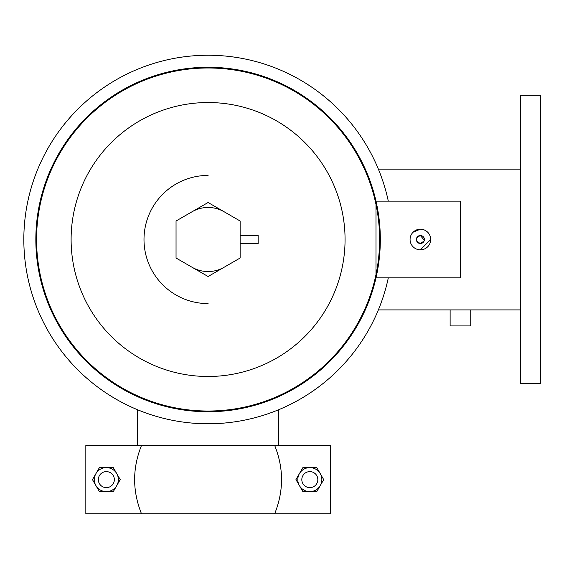 <?xml version="1.0" encoding="UTF-8"?>
<svg xmlns="http://www.w3.org/2000/svg" width="569" height="569" viewBox="0 0 569 569"><rect width="100%" height="100%" fill="white"/><g stroke="black" fill="none" stroke-linecap="round" stroke-linejoin="round"><path stroke-width="0.85" d="M176.041 258.013L208.09 276.513L240.132 258.013L240.132 221.007L208.09 202.507L176.041 221.007L176.041 258.013M424.31 240.296L420.384 235.502A4.004 4.004 0 0 0 416.38 239.506A4.004 4.004 0 0 0 420.384 243.518A4.004 4.004 0 0 0 424.389 239.506A4.004 4.004 0 0 0 420.384 235.502C415.214 238.176 415.214 240.843 420.384 243.518L424.083 241.043M208.09 67.27A172.243 172.243 0 0 1 380.327 239.506A172.243 172.243 0 0 1 208.09 411.75A172.243 172.243 0 0 1 35.847 239.506A172.243 172.243 0 0 1 208.09 67.27A172.243 172.243 0 0 0 35.847 239.506A172.243 172.243 0 0 0 208.09 411.75M420.384 249.819A10.313 10.313 0 0 0 430.697 239.506A10.313 10.313 0 0 0 420.384 229.193A10.313 10.313 0 0 0 410.071 239.506A10.313 10.313 0 0 0 420.384 249.819L430.697 239.513M388.307 277.864A184.256 184.256 0 0 1 23.827 239.506A184.256 184.256 0 0 1 388.307 201.156M376.002 201.156L376.002 277.864L460.442 277.864L460.442 201.156L376.002 201.156M420.384 229.193L413.094 232.216M240.132 243.518L258.155 243.518L258.155 235.502L240.132 235.502M192.066 211.76A32.042 32.042 0 0 1 224.108 211.76M224.108 267.259A32.042 32.042 0 0 1 192.066 267.259M204.079 175.544L208.09 175.423A64.091 64.091 0 0 0 144 239.506A64.091 64.091 0 0 0 208.09 303.597M520.521 309.906L470.755 309.906L470.755 325.93L450.122 325.93L450.122 309.906L378.364 309.906M470.755 309.906L450.122 309.906M540.55 383.712L540.55 95.308L520.521 95.308L520.521 383.712L540.55 383.712M520.521 169.114L378.364 169.114M141.489 513.75L85.834 513.75L85.834 445.491L141.489 445.491C132.349 468.18 132.349 490.933 141.489 513.75L274.685 513.75C283.824 490.933 283.824 468.18 274.685 445.491L141.489 445.491M274.685 513.75L330.34 513.75L330.34 445.491L274.685 445.491M106.346 487.633A8.009 8.009 0 0 0 114.355 479.617A8.009 8.009 0 0 0 106.346 471.609A8.009 8.009 0 0 0 98.337 479.617A8.009 8.009 0 0 0 106.346 487.633M120.223 479.617L113.281 491.637L99.404 491.637L92.47 479.617L99.404 467.604L113.281 467.604L120.223 479.617M116.752 485.627A12.013 12.013 0 0 1 95.941 485.627A12.013 12.013 0 0 1 106.346 467.604A12.013 12.013 0 0 1 116.752 485.627M309.828 471.609A8.009 8.009 0 0 1 317.836 479.617A8.009 8.009 0 0 1 309.828 487.633A8.009 8.009 0 0 1 301.819 479.617A8.009 8.009 0 0 1 309.828 471.609M299.422 485.627L302.893 491.637L316.769 491.637L323.704 479.617L316.769 467.604L302.893 467.604L295.951 479.617L299.422 485.627A12.013 12.013 0 0 0 320.233 485.627A12.013 12.013 0 0 0 309.828 467.604A12.013 12.013 0 0 0 299.422 485.627M208.09 411.024A171.518 171.518 0 0 0 379.608 239.506A171.518 171.518 0 0 0 208.09 67.988A171.518 171.518 0 0 0 36.572 239.506A171.518 171.518 0 0 0 208.09 411.024M208.09 102.534A136.973 136.973 0 0 1 345.063 239.506A136.973 136.973 0 0 1 208.09 376.486A136.973 136.973 0 0 1 71.111 239.506A136.973 136.973 0 0 1 208.09 102.534M278.483 445.491L278.483 409.787M137.691 445.491L137.691 409.787"/></g></svg>
